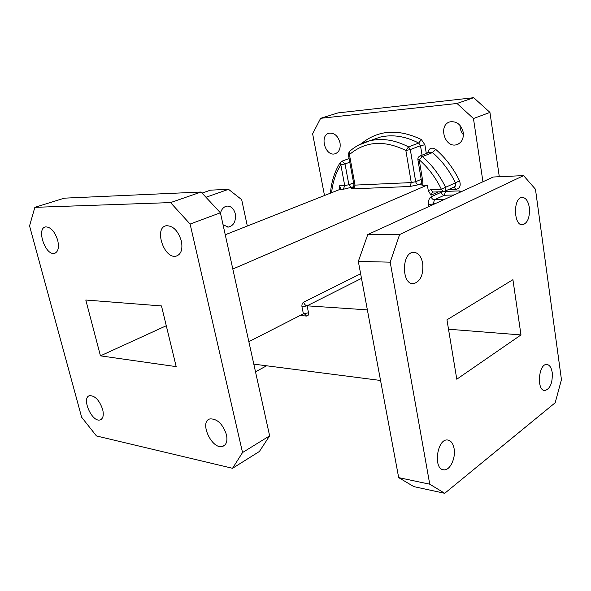 <?xml version="1.0" encoding="UTF-8"?>
<svg xmlns="http://www.w3.org/2000/svg" width="591" height="591" viewBox="0 0 591 591"><rect width="100%" height="100%" fill="white"/><g stroke="black" fill="none" stroke-linecap="round" stroke-linejoin="round"><path stroke-width="0.89" d="M339.744 189.482L339.057 185.84L340.431 187.864L339.965 189.393L225.252 234.76M438.441 191.853L430.987 195.178L428.268 190.575L427.352 185.035L232.817 269.031M427.352 185.035L422.728 185.234L420.075 184.628L421.287 184.119M361.493 278.398L307.098 305.82L308.509 312.779L303.397 313.821L248.855 341.664M242.539 452.543L190.11 224.063L170.54 202.595L34.854 207.338L29.55 225.895L81.639 417.246L96.466 435.959L232.536 468.294L242.539 452.543L269.636 435.833L220.399 212.782L190.11 224.063M269.636 435.833L259.383 451.494L232.536 468.294M170.54 202.595L201.095 192.023L64.271 198.17L34.854 207.338M201.095 192.023L220.399 212.782M102.649 409.408C99.406 400.277 95.092 395.697 89.692 395.652C80.96 397.351 91.908 422.728 100.13 419.898C103.129 418.709 103.972 415.214 102.649 409.408M226.479 434.762C222.77 423.983 217.296 418.701 210.041 418.893C198.702 421.42 211.955 450.179 222.681 446.36C226.419 444.897 227.683 441.034 226.479 434.762M181.378 241.062C178.12 230.749 173.082 225.644 166.256 225.732C153.623 227.675 164.099 259.471 176.184 256.102C181.127 254.381 182.863 249.365 181.378 241.062M57.689 240.227C54.734 231.421 50.708 226.974 45.61 226.892C36.073 228.192 45.367 255.881 54.431 253.347C58.199 251.958 59.285 247.585 57.689 240.227M161.483 305.939L85.798 300.029L100.448 355.848L176.192 366.627L161.483 305.939M166.285 325.737L100.448 355.848M473.701 97.7L338.015 112.896L320.632 118.311L456.998 103.477L473.457 118.54L489.939 112.401L473.701 97.7L456.998 103.477M499.299 176.739L489.939 112.401M460.049 125.425C460.012 128.993 461.143 132.118 463.425 134.792M482.943 181.755L473.457 118.54M320.632 118.311L312.632 133.817L324.496 195.51M463.27 132.48C461.253 124.723 456.939 121.17 450.335 121.805C437.857 124.361 444.535 148.444 456.629 144.699C461.593 142.904 463.809 138.826 463.27 132.48M340.024 142.867C338.111 136.019 334.521 132.79 329.246 133.182C319.155 135.073 325.205 156.755 334.957 153.823C339.042 152.33 340.734 148.681 340.024 142.867M330.532 192.267L330.812 193.013M331.617 192.696C332.696 182.198 335.769 172.904 340.837 164.808L340.357 162.289M353.957 184.872L355.036 185.116L349.429 154.591L349.133 151.813L349.525 151.459M348.35 154.421L349.429 154.591C365.179 141.205 383.987 139.831 405.854 150.476L408.507 146.9C395.039 139.904 382.059 137.88 369.552 140.843L358.161 145.312M419.617 156.164L420.556 155.869L422.439 156.571L419.211 159.784C428.327 167.763 435.7 177.581 441.344 189.231L443.309 191.683L444.21 191.499C445.828 190.745 446.264 189.319 445.518 187.229C439.638 175.091 431.947 164.867 422.439 156.571L432.553 152.574C441.994 160.752 449.611 170.843 455.417 182.833L441.344 189.231L430.758 189.637L432.738 192.06L443.184 191.683M308.509 312.779C308.775 314.877 308.11 315.963 306.522 316.045L304.276 313.607L303.397 313.821L301.971 306.862C301.691 304.675 302.267 303.102 303.693 302.156C304.284 304.284 305.421 305.503 307.098 305.82L367.366 309.869M253.812 364.137L380.545 380.464M561.45 379.636L535.461 189.231L523.582 175.616L399.612 234.553L390.2 262.168L429.746 484.192L444.72 493.3L555.185 402.759L561.45 379.636M444.72 493.3L413.848 486.622L398.681 477.624L429.746 484.192M390.2 262.168L358.323 261.407L398.681 477.624M523.582 175.616L493.271 177.019L367.772 234.561L399.612 234.553M358.323 261.407L367.772 234.561M454.08 448.539C453.09 443.427 450.977 440.591 447.742 440.029C437.17 438.101 432.834 469.202 443.634 469.808C449.803 470.997 455.993 458.217 454.08 448.539M552.238 372.603C551.403 367.558 549.593 364.846 546.808 364.477C538.504 363.487 536.384 390.769 544.791 390.555C550.206 388.952 552.688 382.975 552.238 372.603M529.329 207.53C528.162 200.933 525.739 197.564 522.067 197.431C512.907 197.638 513.564 226.235 522.666 224.772C527.741 223.006 529.957 217.252 529.329 207.53M422.691 263.298C421.206 256.213 418.155 252.556 413.545 252.35C401.488 252.254 401.4 284.921 413.434 283.665C420.482 281.648 423.562 274.859 422.691 263.298M512.922 279.691L446.959 319.82L456.784 379.215L520.981 334.934L512.922 279.691M448.51 329.224L520.981 334.934M205.971 197.268L228.525 189.319L210.536 190.154L202.085 193.087M247.326 226.028L241.667 199.64L228.525 189.319M255.504 371.813L266.6 365.785M223.043 224.75L228.296 227.092C233.785 225.71 236.105 221.278 235.27 213.794C233.896 208.726 231.214 206.156 227.225 206.089C223.93 206.555 221.677 208.882 220.465 213.063M339.057 185.84L344.708 185.581L343.364 189.253L353.721 186.756M343.364 189.253L339.965 189.393M353.352 187.31L352.849 187.51C350.84 188.411 351.128 188.847 353.699 188.825L409.947 186.483L418.79 184.688L421.546 183.513M428.926 206.525L428.608 204.619L435.168 203.659M441.078 191.757L441.167 192.289L431.245 196.737C429.088 198.103 428.209 200.733 428.608 204.619M303.693 302.156L360.628 273.773M444.292 199.477L434.385 199.765L433.21 204.56M430.987 195.178L432.531 192.06M428.268 190.575L430.758 189.637M353.699 188.825L355.036 185.116L411.277 182.589L415.695 181.696L410.309 149.567L420.497 145.689L422.063 155.189M371.222 140.252L379.91 137.171C392.387 134.209 405.323 136.166 418.709 143.052L408.507 146.9L410.309 149.567L405.854 150.476L411.277 182.589L409.947 186.483M421.582 181.762L422.905 182.072L419.211 159.784L417.889 159.54M422.905 182.072L422.728 185.234M421.198 184.237L420.075 184.628M341.517 161.343L342.189 161.151L345.018 163.958L340.837 164.808L344.708 185.581L348.875 184.739L345.018 163.958L349.783 162.2M421.324 139.528L424.892 144.795L420.497 145.689L418.709 143.052L421.324 139.528C398.194 128.506 378.151 129.917 361.212 143.753M426.318 153.512L424.892 144.795M448.096 189.755L455.831 189.46C459.85 188.522 461.083 185.648 459.547 180.853C453.504 168.376 445.57 157.893 435.737 149.397C431.548 146.937 428.881 148.127 427.729 152.958M461.734 191.484L459.214 190.9L445.562 191.403L445.481 190.923M431.245 196.737C431.711 198.613 432.76 199.625 434.385 199.765L444.277 195.281L454.154 194.956M421.184 179.376L415.695 181.696C416.16 183.572 417.194 184.569 418.79 184.688M353.588 182.878L348.875 184.739L351.704 187.561M459.214 190.9L459.214 192.636M352.849 187.51L352.554 187.864C352.827 188.403 353.3 187.45 353.979 184.998L348.372 154.524L349.133 151.813C354.977 146.472 361.788 142.815 369.552 140.843L371.141 140.281M444.055 191.55L445.562 191.403L444.277 195.281C442.659 195.148 441.625 194.151 441.167 192.289L443.272 191.683M444.75 191.255L454.095 187.059C455.72 186.305 456.156 184.902 455.417 182.833L459.547 180.853M455.831 189.46L454.132 187.052M435.737 149.397L432.553 152.574L429.834 152.131M306.522 316.045L300.014 315.542M307.098 305.82L301.971 306.862M55.421 253L54.431 253.347M177.987 255.393L176.184 256.102M224.898 445.038L222.681 446.36M101.408 419.248L100.13 419.898M240.884 305.577L245.139 324.865M429.694 152.183L420.164 155.935C418.487 156.63 417.734 157.878 417.911 159.681L421.612 181.925C421.449 184.126 421.124 185.013 420.629 184.569L421.147 184.303M334.957 153.823L336.028 153.446M456.629 144.699L458.446 143.982M330.532 193.124L330.502 192.585C331.514 181.415 334.705 171.464 340.084 162.724L341.886 161.203L349.111 158.558M340.431 187.864L340.549 188.47M412.577 283.628L413.434 283.665M522.141 224.779L522.666 224.772M544.377 390.503L544.791 390.555M443.021 469.69L443.634 469.808M376.748 360.111L375.824 355.176M228.296 227.092L227.727 227.092M304.276 313.607L303.397 313.821"/></g></svg>
